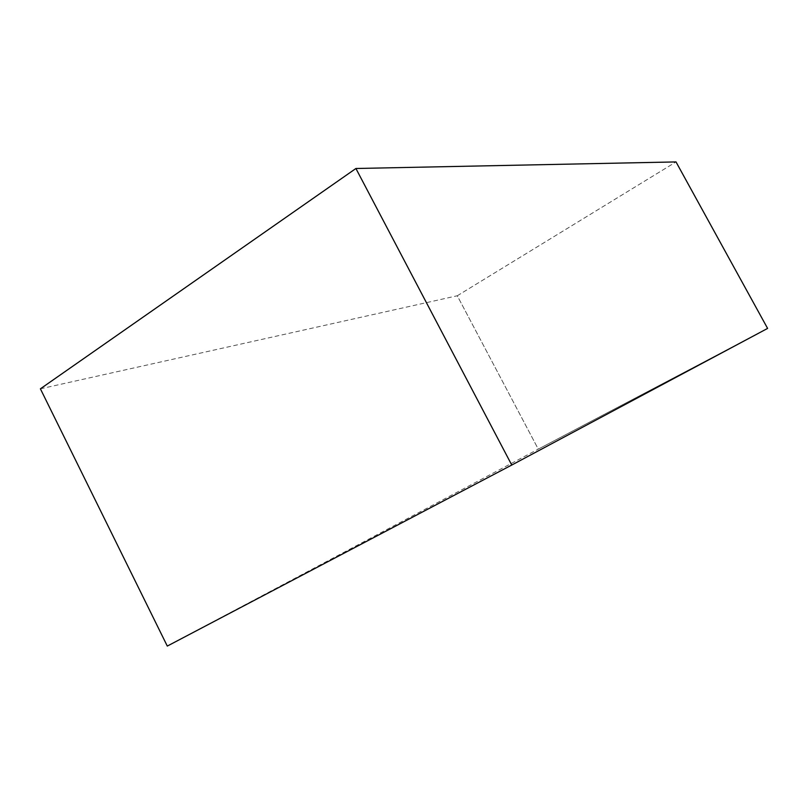 <?xml version="1.0" encoding="UTF-8"?>
<svg xmlns="http://www.w3.org/2000/svg" width="808" height="808" viewBox="0 0 808 808"><rect width="100%" height="100%" fill="white"/><g stroke="black" fill="none" stroke-linecap="round" stroke-linejoin="round"><path stroke-width="0.61" stroke-dasharray="4.04 3.03" d="M40.4 388.82L457.278 295.768L538.269 449.127L767.6 328.412L538.269 449.127L167.296 646.077M457.278 295.768L676.013 161.923L457.278 295.768L538.269 449.127"/><path stroke-width="1.21" d="M767.6 328.412L511.757 465.044L355.914 168.498L676.013 161.923L767.6 328.412L676.013 161.923M511.757 465.044L167.296 646.077L40.4 388.82L355.914 168.498L511.757 465.044L167.296 646.077L40.4 388.82L355.914 168.498"/></g></svg>
